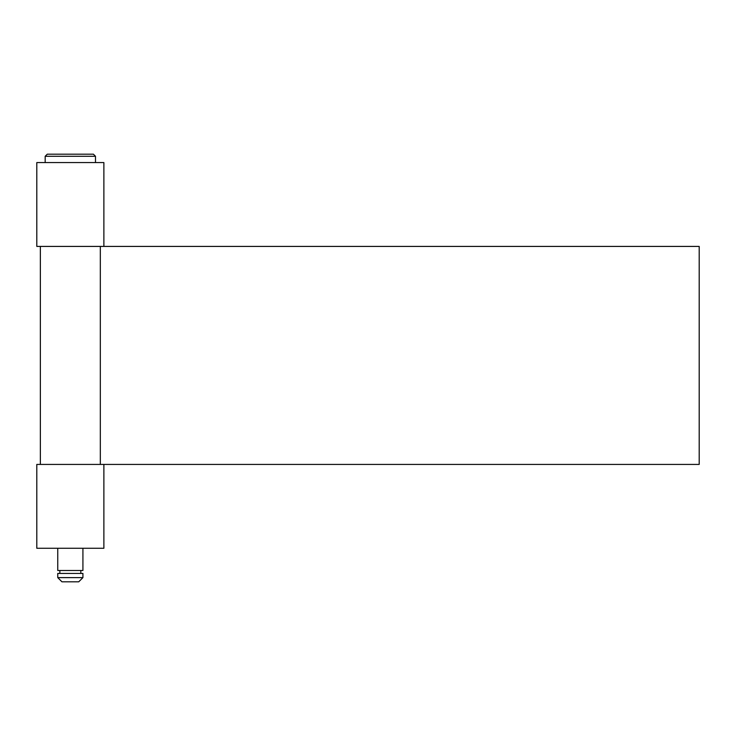<?xml version="1.0" encoding="UTF-8"?>
<svg xmlns="http://www.w3.org/2000/svg" width="736" height="736" viewBox="0 0 736 736"><rect width="100%" height="100%" fill="white"/><g stroke="black" fill="none" stroke-linecap="round" stroke-linejoin="round"><path stroke-width="1.1" d="M699.2 464.425L100.317 464.425L100.317 246.422L699.2 246.422L699.2 464.425M70.343 162.573L103.877 162.573L103.877 246.422L36.8 246.422L36.8 162.573L70.343 162.573M45.181 156.28L47.279 154.183L93.398 154.183L95.496 156.28L45.181 156.28L45.181 162.573M57.758 548.274L57.758 570.492L82.92 570.492L82.92 548.274M70.343 577.622L82.92 577.622L82.92 573.427L57.758 573.427L57.758 577.622L70.343 577.622M57.758 577.622L61.953 581.817L78.724 581.817L82.92 577.622M70.343 464.425L103.877 464.425L103.877 548.274L36.8 548.274L36.8 464.425L70.343 464.425M40.36 464.425L40.36 246.422M95.496 162.573L95.496 156.28M80.822 573.427L80.822 570.492M59.855 573.427L59.855 570.492"/></g></svg>
